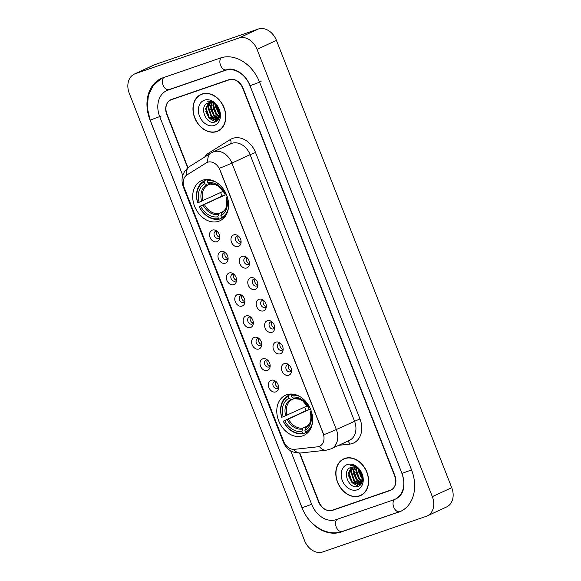 <?xml version="1.0" encoding="UTF-8"?>
<svg xmlns="http://www.w3.org/2000/svg" width="581" height="581" viewBox="0 0 581 581"><rect width="100%" height="100%" fill="white"/><g stroke="black" fill="none" stroke-linecap="round" stroke-linejoin="round"><path stroke-width="0.87" d="M286.68 394.76A22.071 16.936 -114.9 0 0 285.445 395.262A22.071 16.936 -114.9 0 0 279.011 421.617A22.071 16.936 -114.9 0 0 302.766 435.815A22.071 16.936 -114.9 0 0 304.001 435.314A22.071 16.936 -114.9 0 0 310.443 408.966A22.071 16.936 -114.9 0 0 286.68 394.76M202.602 180.219A22.071 16.936 -114.9 0 0 201.367 180.72A22.071 16.936 -114.9 0 0 194.925 207.068A22.071 16.936 -114.9 0 0 218.688 221.267A22.071 16.936 -114.9 0 0 219.923 220.773A22.071 16.936 -114.9 0 0 226.365 194.417A22.071 16.936 -114.9 0 0 202.602 180.219M216.909 241.703A6.246 4.793 65.1 0 1 210.09 237.462A6.246 4.793 65.1 0 1 212.355 230.091A6.246 4.793 65.1 0 1 215.921 230.504A6.246 4.793 65.1 0 1 219.582 238.399A6.246 4.793 65.1 0 1 216.909 241.703M216.967 231.216A3.747 2.876 -114.9 0 0 215.689 231.289A3.747 2.876 -114.9 0 0 215.478 231.376A3.747 2.876 -114.9 0 0 214.382 235.85A3.747 2.876 -114.9 0 0 218.42 238.261A3.747 2.876 -114.9 0 0 218.63 238.174A3.747 2.876 -114.9 0 0 219.712 237.142M225.312 263.164A6.246 4.793 65.1 0 1 218.5 258.915A6.246 4.793 65.1 0 1 220.758 251.544A6.246 4.793 65.1 0 1 224.331 251.958A6.246 4.793 65.1 0 1 227.984 259.852A6.246 4.793 65.1 0 1 225.312 263.164M225.377 252.67A3.747 2.876 -114.9 0 0 224.099 252.742A3.747 2.876 -114.9 0 0 223.888 252.829A3.747 2.876 -114.9 0 0 222.792 257.303A3.747 2.876 -114.9 0 0 226.83 259.714A3.747 2.876 -114.9 0 0 227.04 259.627A3.747 2.876 -114.9 0 0 228.115 258.596M233.722 284.617A6.246 4.793 65.1 0 1 226.902 280.369A6.246 4.793 65.1 0 1 229.168 272.997A6.246 4.793 65.1 0 1 232.734 273.411A6.246 4.793 65.1 0 1 236.394 281.306A6.246 4.793 65.1 0 1 233.722 284.617M233.78 274.13A3.747 2.876 -114.9 0 0 232.502 274.196A3.747 2.876 -114.9 0 0 232.291 274.283A3.747 2.876 -114.9 0 0 231.202 278.757A3.747 2.876 -114.9 0 0 235.232 281.168A3.747 2.876 -114.9 0 0 235.443 281.081A3.747 2.876 -114.9 0 0 236.525 280.049M242.132 306.071A6.246 4.793 65.1 0 1 235.312 301.822A6.246 4.793 65.1 0 1 237.578 294.451A6.246 4.793 65.1 0 1 241.144 294.865A6.246 4.793 65.1 0 1 244.804 302.759A6.246 4.793 65.1 0 1 242.132 306.071M242.19 295.584A3.747 2.876 -114.9 0 0 240.912 295.649A3.747 2.876 -114.9 0 0 240.701 295.736A3.747 2.876 -114.9 0 0 239.612 300.21A3.747 2.876 -114.9 0 0 243.642 302.621A3.747 2.876 -114.9 0 0 243.853 302.541A3.747 2.876 -114.9 0 0 244.935 301.503M250.534 327.524A6.246 4.793 65.1 0 1 243.722 323.276A6.246 4.793 65.1 0 1 245.988 315.904A6.246 4.793 65.1 0 1 249.554 316.318A6.246 4.793 65.1 0 1 253.214 324.22A6.246 4.793 65.1 0 1 250.534 327.524M250.6 317.037A3.747 2.876 -114.9 0 0 249.322 317.11A3.747 2.876 -114.9 0 0 249.111 317.19A3.747 2.876 -114.9 0 0 248.014 321.663A3.747 2.876 -114.9 0 0 252.052 324.075A3.747 2.876 -114.9 0 0 252.263 323.995A3.747 2.876 -114.9 0 0 253.338 322.956M258.944 348.978A6.246 4.793 65.1 0 1 252.125 344.729A6.246 4.793 65.1 0 1 254.391 337.358A6.246 4.793 65.1 0 1 257.964 337.779A6.246 4.793 65.1 0 1 261.617 345.673A6.246 4.793 65.1 0 1 258.944 348.978M259.01 338.491A3.747 2.876 -114.9 0 0 257.724 338.563A3.747 2.876 -114.9 0 0 257.521 338.643A3.747 2.876 -114.9 0 0 256.424 343.117A3.747 2.876 -114.9 0 0 260.462 345.528A3.747 2.876 -114.9 0 0 260.666 345.448A3.747 2.876 -114.9 0 0 261.748 344.41M267.354 370.431A6.246 4.793 65.1 0 1 260.535 366.19A6.246 4.793 65.1 0 1 262.801 358.811A6.246 4.793 65.1 0 1 266.367 359.232A6.246 4.793 65.1 0 1 270.027 367.127A6.246 4.793 65.1 0 1 267.354 370.431M267.413 359.944A3.747 2.876 -114.9 0 0 266.134 360.017A3.747 2.876 -114.9 0 0 265.924 360.097A3.747 2.876 -114.9 0 0 264.834 364.577A3.747 2.876 -114.9 0 0 268.865 366.989A3.747 2.876 -114.9 0 0 269.076 366.901A3.747 2.876 -114.9 0 0 270.158 365.863M275.764 391.885A6.246 4.793 65.1 0 1 268.945 387.643A6.246 4.793 65.1 0 1 271.211 380.272A6.246 4.793 65.1 0 1 274.777 380.686A6.246 4.793 65.1 0 1 278.437 388.58A6.246 4.793 65.1 0 1 275.764 391.885M275.822 381.397A3.747 2.876 -114.9 0 0 274.544 381.47A3.747 2.876 -114.9 0 0 274.334 381.557A3.747 2.876 -114.9 0 0 273.237 386.031A3.747 2.876 -114.9 0 0 277.275 388.442A3.747 2.876 -114.9 0 0 277.486 388.355A3.747 2.876 -114.9 0 0 278.568 387.324M238.304 246.511A6.246 4.793 65.1 0 1 231.492 242.27A6.246 4.793 65.1 0 1 233.751 234.898A6.246 4.793 65.1 0 1 237.324 235.312A6.246 4.793 65.1 0 1 240.977 243.207A6.246 4.793 65.1 0 1 238.304 246.511M238.37 236.024A3.747 2.876 -114.9 0 0 237.092 236.097A3.747 2.876 -114.9 0 0 236.881 236.176A3.747 2.876 -114.9 0 0 235.784 240.657A3.747 2.876 -114.9 0 0 239.822 243.069A3.747 2.876 -114.9 0 0 240.033 242.981A3.747 2.876 -114.9 0 0 241.108 241.943M246.714 267.964A6.246 4.793 65.1 0 1 239.895 263.723A6.246 4.793 65.1 0 1 242.161 256.352A6.246 4.793 65.1 0 1 245.727 256.766A6.246 4.793 65.1 0 1 249.387 264.66A6.246 4.793 65.1 0 1 246.714 267.964M246.772 257.477A3.747 2.876 -114.9 0 0 245.494 257.55A3.747 2.876 -114.9 0 0 245.284 257.637A3.747 2.876 -114.9 0 0 244.194 262.111A3.747 2.876 -114.9 0 0 248.225 264.522A3.747 2.876 -114.9 0 0 248.436 264.435A3.747 2.876 -114.9 0 0 249.518 263.404M255.124 289.425A6.246 4.793 65.1 0 1 248.305 285.177A6.246 4.793 65.1 0 1 250.571 277.805A6.246 4.793 65.1 0 1 254.137 278.219A6.246 4.793 65.1 0 1 257.797 286.113A6.246 4.793 65.1 0 1 255.124 289.425M255.182 278.931A3.747 2.876 -114.9 0 0 253.904 279.003A3.747 2.876 -114.9 0 0 253.694 279.091A3.747 2.876 -114.9 0 0 252.604 283.564A3.747 2.876 -114.9 0 0 256.635 285.975A3.747 2.876 -114.9 0 0 256.846 285.888A3.747 2.876 -114.9 0 0 257.928 284.857M263.527 310.879A6.246 4.793 65.1 0 1 256.715 306.63A6.246 4.793 65.1 0 1 258.973 299.259A6.246 4.793 65.1 0 1 262.547 299.673A6.246 4.793 65.1 0 1 266.2 307.567A6.246 4.793 65.1 0 1 263.527 310.879M263.592 300.392A3.747 2.876 -114.9 0 0 262.314 300.457A3.747 2.876 -114.9 0 0 262.104 300.544A3.747 2.876 -114.9 0 0 261.007 305.018A3.747 2.876 -114.9 0 0 265.045 307.429A3.747 2.876 -114.9 0 0 265.256 307.342A3.747 2.876 -114.9 0 0 266.33 306.31M271.937 332.332A6.246 4.793 65.1 0 1 265.118 328.083A6.246 4.793 65.1 0 1 267.383 320.712A6.246 4.793 65.1 0 1 270.957 321.126A6.246 4.793 65.1 0 1 274.61 329.02A6.246 4.793 65.1 0 1 271.937 332.332M271.995 321.845A3.747 2.876 -114.9 0 0 270.717 321.91A3.747 2.876 -114.9 0 0 270.506 321.997A3.747 2.876 -114.9 0 0 269.417 326.471A3.747 2.876 -114.9 0 0 273.455 328.882A3.747 2.876 -114.9 0 0 273.658 328.802A3.747 2.876 -114.9 0 0 274.74 327.764M280.347 353.785A6.246 4.793 65.1 0 1 273.528 349.537A6.246 4.793 65.1 0 1 275.793 342.165A6.246 4.793 65.1 0 1 279.359 342.579A6.246 4.793 65.1 0 1 283.02 350.481A6.246 4.793 65.1 0 1 280.347 353.785M280.405 343.298A3.747 2.876 -114.9 0 0 279.127 343.371A3.747 2.876 -114.9 0 0 278.916 343.451A3.747 2.876 -114.9 0 0 277.827 347.925A3.747 2.876 -114.9 0 0 281.858 350.336A3.747 2.876 -114.9 0 0 282.068 350.256A3.747 2.876 -114.9 0 0 283.15 349.217M288.757 375.239A6.246 4.793 65.1 0 1 281.938 370.99A6.246 4.793 65.1 0 1 284.203 363.619A6.246 4.793 65.1 0 1 287.769 364.04A6.246 4.793 65.1 0 1 291.43 371.934A6.246 4.793 65.1 0 1 288.757 375.239M288.815 364.752A3.747 2.876 -114.9 0 0 287.537 364.824A3.747 2.876 -114.9 0 0 287.326 364.904A3.747 2.876 -114.9 0 0 286.23 369.378A3.747 2.876 -114.9 0 0 290.268 371.789A3.747 2.876 -114.9 0 0 290.478 371.709A3.747 2.876 -114.9 0 0 291.56 370.671M219.662 237.222A3.747 2.876 65.1 0 1 216.866 234.862A3.747 2.876 65.1 0 1 216.873 231.202M228.072 258.676A3.747 2.876 65.1 0 1 225.275 256.315A3.747 2.876 65.1 0 1 225.275 252.655M236.474 280.136A3.747 2.876 65.1 0 1 233.685 277.769A3.747 2.876 65.1 0 1 233.685 274.109M244.884 301.59A3.747 2.876 65.1 0 1 242.095 299.222A3.747 2.876 65.1 0 1 242.095 295.562M253.294 323.043A3.747 2.876 65.1 0 1 250.498 320.676A3.747 2.876 65.1 0 1 250.505 317.015M261.704 344.497A3.747 2.876 65.1 0 1 258.908 342.129A3.747 2.876 65.1 0 1 258.908 338.476M270.107 365.95A3.747 2.876 65.1 0 1 267.318 363.59A3.747 2.876 65.1 0 1 267.318 359.93M278.517 387.404A3.747 2.876 65.1 0 1 275.721 385.043A3.747 2.876 65.1 0 1 275.728 381.383M241.064 242.03A3.747 2.876 65.1 0 1 238.268 239.67A3.747 2.876 65.1 0 1 238.268 236.009M249.467 263.483A3.747 2.876 65.1 0 1 246.678 261.123A3.747 2.876 65.1 0 1 246.678 257.463M257.877 284.937A3.747 2.876 65.1 0 1 255.088 282.577A3.747 2.876 65.1 0 1 255.088 278.916M266.287 306.398A3.747 2.876 65.1 0 1 263.491 304.03A3.747 2.876 65.1 0 1 263.491 300.37M274.69 327.851A3.747 2.876 65.1 0 1 271.901 325.483A3.747 2.876 65.1 0 1 271.901 321.823M283.1 349.304A3.747 2.876 65.1 0 1 280.311 346.937A3.747 2.876 65.1 0 1 280.311 343.277M291.509 370.758A3.747 2.876 65.1 0 1 288.713 368.39A3.747 2.876 65.1 0 1 288.721 364.737M206.226 162.891A11.242 8.628 65.1 0 1 206.952 162.498A11.242 8.628 65.1 0 1 207.584 162.244A11.242 8.628 65.1 0 1 219.858 169.884L323.058 433.223A11.242 8.628 65.1 0 1 319.608 446.244A11.242 8.628 65.1 0 1 317.502 446.825L294.436 449.338A11.242 8.628 65.1 0 1 283.644 441.371L184.192 187.59A11.242 8.628 65.1 0 1 186.908 174.968L206.226 162.891M299.796 453.049L318.918 501.846A12.491 9.586 -114.9 0 0 332.557 510.336L390.076 490.531A12.491 9.586 -114.9 0 0 390.773 490.255A12.491 9.586 -114.9 0 0 394.608 475.788L242.691 88.138A12.491 9.586 -114.9 0 0 229.052 79.648L171.533 99.453A12.491 9.586 -114.9 0 0 170.836 99.729A12.491 9.586 -114.9 0 0 167.001 114.196L187.953 167.662M290.689 450.856L311.656 504.344A22.492 17.256 -114.9 0 0 336.196 519.632L393.722 499.827A22.492 17.256 -114.9 0 0 394.978 499.319A22.492 17.256 -114.9 0 0 401.87 473.29L249.953 85.639A22.492 17.256 -114.9 0 0 225.413 70.352L167.887 90.157A22.492 17.256 -114.9 0 0 166.631 90.665A22.492 17.256 -114.9 0 0 159.739 116.694L182.739 175.397M426.287 516.306A16.66 12.782 -114.9 0 0 427.224 515.928A16.66 12.782 -114.9 0 0 432.329 496.646L257.042 49.356A16.66 12.782 -114.9 0 0 238.856 38.034L135.315 73.678A16.66 12.782 -114.9 0 0 134.385 74.056A16.66 12.782 -114.9 0 0 129.28 93.338L304.567 540.628A16.66 12.782 -114.9 0 0 322.753 551.95L426.287 516.306M427.224 515.928L446.615 506.944A16.66 12.782 -114.9 0 0 451.72 487.662L276.433 40.372A16.66 12.782 -114.9 0 0 258.247 29.05L154.713 64.694A16.66 12.782 -114.9 0 0 153.776 65.072L134.385 74.056M390.672 490.095L391.688 489.747M171.86 99.336A12.491 9.586 -114.9 0 0 171.395 99.663M398.573 512.217A35.819 27.474 -114.9 0 0 400.578 511.411A35.819 27.474 -114.9 0 0 411.559 469.949L259.642 82.299A35.819 27.474 -114.9 0 0 220.555 57.962L163.029 77.767A35.819 27.474 -114.9 0 0 161.031 78.573A35.819 27.474 -114.9 0 0 150.051 120.035L301.967 507.685A35.819 27.474 -114.9 0 0 341.054 532.022L399.91 511.6M202.035 93.999A20.197 15.498 -114.9 0 0 200.91 94.456A20.197 15.498 -114.9 0 0 195.013 118.575A20.197 15.498 -114.9 0 0 216.757 131.567A20.197 15.498 -114.9 0 0 217.89 131.11A20.197 15.498 -114.9 0 0 223.779 106.998A20.197 15.498 -114.9 0 0 202.035 93.999M201.897 94.049A20.197 15.498 -114.9 0 0 200.917 94.681M217.722 130.957A20.197 15.498 -114.9 0 0 218.696 130.667A20.197 15.498 -114.9 0 0 218.834 130.616M344.853 458.416A20.197 15.498 -114.9 0 0 343.72 458.874A20.197 15.498 -114.9 0 0 337.83 482.985A20.197 15.498 -114.9 0 0 359.574 495.978A20.197 15.498 -114.9 0 0 360.699 495.528A20.197 15.498 -114.9 0 0 366.596 471.409A20.197 15.498 -114.9 0 0 344.853 458.416M344.707 458.467A20.197 15.498 -114.9 0 0 343.734 459.099M360.54 495.375A20.197 15.498 -114.9 0 0 361.513 495.085A20.197 15.498 -114.9 0 0 361.651 495.034M219.357 168.279L323.77 434.711A14.576 0.734 -21.4 0 0 336.326 429.519A16.66 12.782 65.1 0 1 331.214 448.808L349.399 440.383A16.66 12.782 -114.9 0 0 354.504 421.102L250.091 154.662A16.66 12.782 -114.9 0 0 231.906 143.34A16.66 12.782 -114.9 0 0 230.977 143.718L212.799 152.135A16.66 12.782 65.1 0 1 213.728 151.764A16.66 12.782 65.1 0 1 231.906 163.087A14.576 0.734 158.6 0 1 219.357 168.279M207.286 162.339L209.037 161.852M299.462 453.064L318.541 501.759A12.491 9.586 -114.9 0 0 332.179 510.249L390.301 490.233A12.491 9.586 -114.9 0 0 391.006 489.957A12.491 9.586 -114.9 0 0 394.833 475.49L243.069 88.225A12.491 9.586 -114.9 0 0 229.43 79.735L171.301 99.75A12.491 9.586 -114.9 0 0 170.603 100.026A12.491 9.586 -114.9 0 0 166.776 114.493L187.692 167.873M217.802 130.921A19.994 15.338 -114.9 0 0 223.634 107.057A19.994 15.338 -114.9 0 0 202.115 94.195A19.994 15.338 -114.9 0 0 200.997 94.645A19.994 15.338 -114.9 0 0 195.165 118.517A19.994 15.338 -114.9 0 0 216.684 131.371A19.994 15.338 -114.9 0 0 217.802 130.921L219.741 130.028A19.994 15.338 -114.9 0 0 219.814 129.991M220.366 113.368L216.074 105.284M219.654 114.341L218.318 113.121L215.26 104.544M219.662 113.571L218.921 112.837L215.856 105.067M219.219 116.592L215.892 114.239L212.864 105.299L213.271 103.28M219.371 116.113L216.495 113.963L213.474 105.023L213.728 103.512M218.456 118.125L213.467 115.365L210.438 106.425L211.593 102.728M218.674 117.79L214.077 115.082L211.048 106.141L211.992 102.822M217.49 119.207L211.041 116.49L208.02 107.543L210.111 102.597M217.752 118.974L211.651 116.207L208.623 107.267L210.467 102.597M218.667 109.308A9.412 7.226 -114.9 0 0 208.39 102.91C198.23 105.51 206.015 125.496 214.963 122.003C221.586 120.514 221.383 108.262 214.6 103.309C212.283 101.522 209.915 100.789 207.497 101.116C212.617 101.348 216.343 104.079 218.667 109.308C220.548 114.668 219.611 118.277 215.856 120.136L208.623 117.609L205.594 108.669L208.768 102.793M216.655 119.788L209.225 117.333L206.197 108.386L209.095 102.714M216.357 119.933L215.856 120.136M204.447 100.157A13.581 10.414 -114.9 0 0 199.53 116.185A13.581 10.414 -114.9 0 0 214.345 125.409A13.581 10.414 -114.9 0 0 219.269 109.388A13.581 10.414 -114.9 0 0 204.447 100.157M203.009 93.715A19.994 15.338 -114.9 0 0 202.936 93.744L200.997 94.645M215.609 121.77L209.276 118.379L205.652 111.153M215.645 120.056L211.702 117.253L207.853 106.214L208.499 103.222M217.875 118.851L214.128 116.127L210.496 108.901M219.037 117.064L216.553 115.009L212.922 107.783M219.64 114.544L215.348 106.657M217.272 120.739L215.471 120.245M215.144 120.114L211.397 117.391L207.548 106.352L208.1 103.65M360.612 495.339A19.994 15.338 -114.9 0 0 366.444 471.467A19.994 15.338 -114.9 0 0 344.925 458.612A19.994 15.338 -114.9 0 0 343.807 459.063A19.994 15.338 -114.9 0 0 337.975 482.927A19.994 15.338 -114.9 0 0 359.494 495.789A19.994 15.338 -114.9 0 0 360.612 495.339L362.551 494.438A19.994 15.338 -114.9 0 0 362.631 494.402M363.176 477.785L358.884 469.695M362.464 478.751L361.128 477.531L358.078 468.961M362.479 477.989L361.738 477.255L358.666 469.484M362.036 481.01L358.702 478.657L355.681 469.717L356.08 467.698M362.181 480.531L359.312 478.374L356.284 469.433L356.538 467.923M361.273 482.542L356.284 479.783L353.255 470.835L354.403 467.146M361.484 482.208L356.887 479.499L353.858 470.559L354.802 467.233M360.3 483.624L353.858 480.901L350.83 471.961L352.921 467.015M360.561 483.392L354.461 480.625L351.432 471.678L353.277 467.015M361.476 473.718A9.412 7.226 -114.9 0 0 351.2 467.32C341.047 469.927 348.825 489.914 357.78 486.413C364.403 484.924 364.193 472.68 357.417 467.72C355.1 465.933 352.732 465.207 350.314 465.526C355.434 465.766 359.152 468.497 361.476 473.718C363.357 479.085 362.421 482.695 358.673 484.547L351.432 482.027L348.404 473.087L351.585 467.204M359.465 484.198L352.035 481.743L349.014 472.803L351.904 467.131M359.167 484.351L358.673 484.547M347.264 464.575A13.581 10.414 -114.9 0 0 342.34 480.596A13.581 10.414 -114.9 0 0 357.155 489.827A13.581 10.414 -114.9 0 0 362.079 473.798A13.581 10.414 -114.9 0 0 347.264 464.575M345.826 458.126A19.994 15.338 -114.9 0 0 345.746 458.162L343.807 459.063M358.419 486.188L352.093 482.789L348.462 475.563M358.462 484.474L354.512 481.671L350.67 470.632L351.316 467.64M360.685 483.261L356.937 480.545L353.313 473.319M361.847 481.482L359.363 479.419L355.739 472.193M362.45 478.962L358.157 471.075M360.089 485.15L358.288 484.663M357.954 484.525L354.214 481.809L350.365 470.77L350.909 468.068M222.007 217.882L219.291 219.139L218.5 218.587A19.827 15.208 -114.9 0 1 199.254 206.604L200.656 206.124A17.909 13.741 -114.9 0 0 217.795 216.793L218.834 213.547L223.286 211.484M224.128 192.26A15.411 11.823 -114.9 0 0 225.275 194.94L200.656 206.124M204.127 181.926L204.309 180.923A20.655 15.847 -114.9 0 0 197.613 202.718L197.736 202.733A19.827 15.208 -114.9 0 1 204.127 181.926L204.832 183.719A17.909 13.741 -114.9 0 0 199.138 202.246L223.46 191.2M209.966 184.104L207.707 185.15L204.832 183.719M199.254 206.604L222.073 196.037A19.783 15.179 65.1 0 1 220.657 192.5M228.318 208.594A19.827 15.208 -114.9 0 1 221.528 217.548L222.312 218.1A20.655 15.847 -114.9 0 0 225.791 215.522M222.312 218.1L224.753 216.974M199.13 206.589A20.655 15.847 -114.9 0 0 219.291 219.139M204.309 180.923L207.388 179.493M221.528 217.548L220.824 215.754A17.909 13.741 -114.9 0 0 226.517 197.22L227.309 196.944M217.795 216.793L218.5 218.587M199.138 202.246L197.736 202.733M226.517 197.22L227.215 196.676M221.23 213.474A16.021 12.288 -114.9 0 0 226.234 197.184C228.188 208.245 224.513 210.525 221.804 212.53L220.824 215.754M226.234 197.184L226.641 196.944M208.092 179.529L207.337 179.878L207.156 180.88A19.827 15.208 -114.9 0 1 216.088 182.194M209.167 179.638A20.655 15.847 -114.9 0 0 207.337 179.878M225.755 193.088L225 193.35A17.909 13.741 -114.9 0 0 207.86 182.674L207.156 180.88M207.86 182.674L209.654 183.937A16.021 12.288 -114.9 0 1 224.716 193.313L225 193.35M209.654 183.937L210.736 184.112M222.073 196.037L225.275 194.94M306.085 432.424L303.369 433.687L302.578 433.128A19.827 15.208 -114.9 0 1 283.332 421.145L284.734 420.666A17.909 13.741 -114.9 0 0 301.873 431.342L302.912 428.088L307.364 426.033M308.206 406.809A15.411 11.823 -114.9 0 0 309.353 409.482L284.734 420.666M288.212 396.467L288.387 395.465A20.655 15.847 -114.9 0 0 281.691 417.26L281.814 417.274A19.827 15.208 -114.9 0 1 288.212 396.467L288.91 398.261A17.909 13.741 -114.9 0 0 283.216 416.795L307.538 405.749M294.044 398.653L291.785 399.699L288.91 398.261M283.332 421.145L306.151 410.585A19.783 15.179 65.1 0 1 304.734 407.041M312.396 423.135A19.827 15.208 -114.9 0 1 305.606 432.09L306.398 432.642A20.655 15.847 -114.9 0 0 309.869 430.063M306.398 432.642L308.831 431.516M283.208 421.131A20.655 15.847 -114.9 0 0 303.369 433.687M288.387 395.465L291.466 394.034M305.606 432.09L304.902 430.296A17.909 13.741 -114.9 0 0 310.595 411.762L311.387 411.493M301.873 431.342L302.578 433.128M283.216 416.795L281.814 417.274M310.595 411.762L311.3 411.217M310.298 411.726C312.273 422.794 308.591 425.074 305.882 427.079L304.902 430.296M305.308 428.015A16.021 12.288 -114.9 0 0 310.312 411.733L310.719 411.486M292.178 394.071L291.415 394.419L291.234 395.429A19.827 15.208 -114.9 0 1 300.166 396.736M293.245 394.187A20.655 15.847 -114.9 0 0 291.415 394.419M309.833 407.63L309.077 407.891A17.909 13.741 -114.9 0 0 291.938 397.215L291.234 395.429M291.938 397.215L293.732 398.479A16.021 12.288 -114.9 0 1 308.794 407.855L309.077 407.891M293.732 398.479L294.814 398.653M306.151 410.585L309.353 409.482M411.551 469.927L401.965 473.377C405.836 485.658 403.991 494.075 396.431 498.651M400.033 511.549A6.667 4.263 -109 0 1 399.772 511.65A6.667 4.263 -109 0 1 393.722 507.148A6.667 4.263 -109 0 1 394.659 499.464M342.507 531.346A6.667 4.263 -109 0 1 342.253 531.455A6.667 4.263 -109 0 1 336.203 526.952A6.667 4.263 -109 0 1 337.045 519.341M401.275 511.077L342.253 531.455C327.234 536.997 308.526 525.282 302.062 507.772L311.641 504.323M161.743 78.253L153.333 85.276L148.344 95.574L147.276 107.696L150.145 120.122L161.191 116.026M163.878 77.469A6.667 4.263 71 0 0 163.036 85.08A6.667 4.263 71 0 0 169.086 89.583L226.605 69.785C232.981 66.8 245.538 73.395 250.048 85.727L401.965 473.377M221.361 57.701A6.667 4.263 71 0 0 220.555 65.275A6.667 4.263 71 0 0 226.605 69.785M261.094 81.623L250.048 85.727M451.72 487.662L432.329 496.646M154.713 64.694L135.315 73.678M258.247 29.05L238.856 38.034M276.433 40.372L257.042 49.356M391.441 489.899L390.076 490.531M334.402 509.479L332.557 510.336M342.383 531.412L341.054 532.022M169.216 89.539L167.887 90.157M226.728 69.742L225.413 70.352M359.959 418.93L336.326 429.519L231.906 163.087L250.091 154.662L255.538 152.498L359.959 418.93A20.822 15.977 65.1 0 1 352.406 443.506A20.822 15.977 65.1 0 1 349.66 444.116L338.767 445.307M212.799 152.135L211.063 153.079A14.576 9.311 58 0 0 207.86 162.114M284.051 442.308A14.576 0.734 158.6 0 1 283.426 442.33L183.189 186.552A14.576 0.734 -21.4 0 0 183.821 186.523M293.717 449.382A14.576 9.049 83.8 0 0 300.58 452.984C292.345 453.202 286.629 449.65 283.426 442.33M183.189 186.552C180.466 178.505 182.579 171.831 189.537 166.529A14.576 9.311 58 0 0 186.312 175.389M319.267 446.39A14.576 9.049 83.8 0 0 326.282 450.181L300.58 452.984M204.701 157.052A20.822 15.977 65.1 0 1 208.775 152.999L230.301 139.542A20.822 15.977 65.1 0 1 255.538 152.498M229.43 79.735L230.301 79.336M171.301 99.75L173.153 98.893M208.775 152.999A4.161 2.658 -122 0 1 209.283 154.19M230.301 139.542A4.161 2.658 -122 0 1 230.323 144.015M347.598 441.219A4.161 2.585 -96.2 0 1 349.66 444.116M204.447 204.585A15.411 11.823 -114.9 0 0 218.834 213.547M207.707 185.15A15.411 11.823 -114.9 0 0 202.929 200.714M203.139 205.137A16.021 12.288 -114.9 0 0 218.202 214.512M206.625 184.976A16.021 12.288 -114.9 0 0 201.622 201.266M288.525 419.126A15.411 11.823 -114.9 0 0 302.912 428.088M291.785 399.699A15.411 11.823 -114.9 0 0 287.007 415.255M287.217 419.678A16.021 12.288 -114.9 0 0 302.28 429.061M290.703 399.517A16.021 12.288 -114.9 0 0 285.699 415.807M206.952 162.498L207.315 162.331M168.083 89.99L169.086 89.583M302.062 507.772L150.145 120.122M326.282 450.181L331.214 448.808M211.063 153.079L189.537 166.529M391.006 489.957L392.153 489.42M170.603 100.026L172.542 99.133M210.511 184.177L215.391 184.664L218.463 186.189L224.702 193.306M294.589 398.719L299.469 399.212L302.541 400.73L308.78 407.855"/></g></svg>
